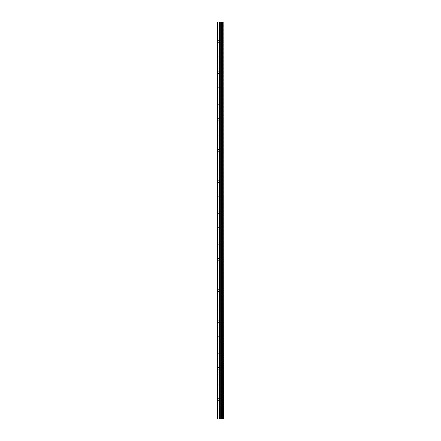 <?xml version="1.0" encoding="UTF-8"?>
<svg xmlns="http://www.w3.org/2000/svg" width="441" height="441" viewBox="0 0 441 441"><rect width="100%" height="100%" fill="white"/><g stroke="black" fill="none" stroke-linecap="round" stroke-linejoin="round"><path stroke-width="0.33" stroke-dasharray="2.21 1.65" d="M223.129 418.95L217.645 418.95L217.645 22.05L217.782 26.851L217.645 22.05L223.355 22.05L223.355 418.95L223.129 22.05M221.018 25.942L221.018 24.514L221.018 25.942M223.35 25.942L223.35 24.514L223.35 25.942M223.355 25.942L223.355 24.514L223.355 25.942M217.645 41.504L217.645 26.664L217.645 41.504M221.018 41.504L221.018 42.931L221.018 41.504M223.35 41.504L223.35 42.931L223.35 41.504M223.355 41.504L223.355 42.931L223.355 41.504M217.645 57.071L217.645 42.231L217.645 57.071M221.018 57.071L221.018 58.499L221.018 57.071M223.35 57.071L223.35 58.499L223.35 57.071M223.355 57.071L223.355 58.499L223.355 57.071M217.645 72.633L217.645 57.793L217.645 72.633M221.018 72.633L221.018 74.06L221.018 72.633M223.35 72.633L223.35 74.06L223.35 72.633M223.355 72.633L223.355 74.06L223.355 72.633M217.645 88.2L217.645 73.36L217.645 88.2M221.018 88.2L221.018 89.628L221.018 88.2M223.35 88.2L223.35 89.628L223.35 88.2M223.355 88.2L223.355 89.628L223.355 88.2M217.645 103.767L217.645 88.928L217.645 103.767M221.018 103.767L221.018 102.34L221.018 103.767M223.35 103.767L223.35 102.34L223.35 103.767M223.355 103.767L223.355 102.34L223.355 103.767M217.645 119.329L217.645 104.489L217.645 119.329M221.018 119.329L221.018 120.757L221.018 119.329M223.35 119.329L223.35 120.757L223.35 119.329M223.355 119.329L223.355 120.757L223.355 119.329M217.645 134.896L217.645 120.057L217.645 134.896M221.018 134.896L221.018 133.469L221.018 134.896M223.35 134.896L223.35 133.469L223.35 134.896M223.355 134.896L223.355 133.469L223.355 134.896M217.645 150.458L217.645 135.619L217.645 150.458M221.018 150.458L221.018 151.886L221.018 150.458M223.35 150.458L223.35 151.886L223.35 150.458M223.355 150.458L223.355 151.886L223.355 150.458M217.645 166.025L217.645 151.186L217.645 166.025M221.018 166.025L221.018 164.598L221.018 166.025M223.35 166.025L223.35 164.598L223.35 166.025M223.355 166.025L223.355 164.598L223.355 166.025M217.645 181.587L217.645 166.748L217.645 181.587M221.018 181.587L221.018 180.16L221.018 181.587M223.35 181.587L223.35 180.16L223.35 181.587M223.355 181.587L223.355 180.16L223.355 181.587M217.645 197.155L217.645 182.315L217.645 197.155M221.018 197.155L221.018 198.582L221.018 197.155M223.35 197.155L223.35 198.582L223.35 197.155M223.355 197.155L223.355 198.582L223.355 197.155M217.645 212.716L217.645 197.877L217.645 212.716M221.018 212.716L221.018 214.144L221.018 212.716M223.35 212.716L223.35 214.144L223.35 212.716M223.355 212.716L223.355 214.144L223.355 212.716M217.645 228.284L217.645 213.444L217.645 228.284M221.018 228.284L221.018 226.856L221.018 228.284M223.35 228.284L223.35 226.856L223.35 228.284M223.355 228.284L223.355 226.856L223.355 228.284M217.645 243.845L217.645 229.006L217.645 243.845M221.018 243.845L221.018 242.418L221.018 243.845M223.35 243.845L223.35 242.418L223.35 243.845M223.355 243.845L223.355 242.418L223.355 243.845M217.645 259.413L217.645 244.573L217.645 259.413M221.018 259.413L221.018 260.84L221.018 259.413M223.35 259.413L223.35 260.84L223.35 259.413M223.355 259.413L223.355 260.84L223.355 259.413M217.645 274.975L217.645 260.135L217.645 274.975M221.018 274.975L221.018 276.402L221.018 274.975M223.35 274.975L223.35 276.402L223.35 274.975M223.355 274.975L223.355 276.402L223.355 274.975M217.645 290.542L217.645 275.702L217.645 290.542M221.018 290.542L221.018 291.97L221.018 290.542M223.35 290.542L223.35 291.97L223.35 290.542M223.355 290.542L223.355 291.97L223.355 290.542M217.645 306.104L217.645 291.264L217.645 306.104M221.018 306.104L221.018 307.531L221.018 306.104M223.35 306.104L223.35 307.531L223.35 306.104M223.355 306.104L223.355 307.531L223.355 306.104M217.645 321.671L217.645 306.831L217.645 321.671M221.018 321.671L221.018 323.099L221.018 321.671M223.35 321.671L223.35 323.099L223.35 321.671M223.355 321.671L223.355 323.099L223.355 321.671M217.645 337.233L217.645 322.393L217.645 337.233M221.018 337.233L221.018 338.66L221.018 337.233M223.35 337.233L223.35 338.66L223.35 337.233M223.355 337.233L223.355 338.66L223.355 337.233M217.645 352.8L217.645 337.96L217.645 352.8M221.018 352.8L221.018 354.228L221.018 352.8M223.35 352.8L223.35 354.228L223.35 352.8M223.355 352.8L223.355 354.228L223.355 352.8M217.645 368.367L217.645 353.528L217.645 368.367M221.018 368.367L221.018 366.94L221.018 368.367M223.35 368.367L223.35 366.94L223.35 368.367M223.355 368.367L223.355 366.94L223.355 368.367M217.645 383.929L217.645 369.089L217.645 383.929M221.018 383.929L221.018 382.501L221.018 383.929M223.35 383.929L223.35 382.501L223.35 383.929M223.355 383.929L223.355 382.501L223.355 383.929M217.645 399.496L217.645 384.657L217.645 399.496M221.018 399.496L221.018 398.069L221.018 399.496M223.35 399.496L223.35 398.069L223.35 399.496M223.355 399.496L223.355 398.069L223.355 399.496M217.645 415.058L217.782 414.149L217.645 415.058M221.018 415.058L221.018 413.63L221.018 415.058M223.35 415.058L223.35 413.63L223.35 415.058M223.355 415.058L223.355 413.63L223.355 415.058M223.118 415.058L223.118 413.63L223.118 415.058M223.118 399.496L223.118 398.069L223.118 399.496M223.118 383.929L223.118 382.501L223.118 383.929M223.118 368.367L223.118 366.94L223.118 368.367M223.118 352.8L223.118 354.228L223.118 352.8M223.118 337.233L223.118 338.66L223.118 337.233M223.118 321.671L223.118 323.099L223.118 321.671M223.118 306.104L223.118 307.531L223.118 306.104M223.118 290.542L223.118 291.97L223.118 290.542M223.118 274.975L223.118 276.402L223.118 274.975M223.118 259.413L223.118 260.84L223.118 259.413M223.118 243.845L223.118 242.418L223.118 243.845M223.118 228.284L223.118 226.856L223.118 228.284M223.118 212.716L223.118 214.144L223.118 212.716M223.118 197.155L223.118 198.582L223.118 197.155M223.118 181.587L223.118 180.16L223.118 181.587M223.118 166.025L223.118 164.598L223.118 166.025M223.118 150.458L223.118 151.886L223.118 150.458M223.118 134.896L223.118 133.469L223.118 134.896M223.118 119.329L223.118 120.757L223.118 119.329M223.118 103.767L223.118 102.34L223.118 103.767M223.118 88.2L223.118 89.628L223.118 88.2M223.118 72.633L223.118 74.06L223.118 72.633M223.118 57.071L223.118 58.499L223.118 57.071M223.118 41.504L223.118 42.931L223.118 41.504M223.118 25.942L223.118 24.514L223.118 25.942M219.938 22.05L220.913 22.05L219.938 22.05M217.645 414.336L217.645 400.219L217.645 414.336M217.645 418.95L217.645 415.786L217.645 418.95M217.782 414.248L217.782 400.307L217.782 414.248M217.782 398.686L217.782 384.739L217.782 398.686M217.782 383.119L217.782 369.172L217.782 383.119M217.782 367.557L217.782 353.61L217.782 367.557M217.782 351.99L217.782 338.043L217.782 351.99M217.782 336.428L217.782 322.481L217.782 336.428M217.782 320.861L217.782 306.914L217.782 320.861M217.782 305.293L217.782 291.352L217.782 305.293M217.782 289.731L217.782 275.785L217.782 289.731M217.782 274.164L217.782 260.223L217.782 274.164M217.782 258.602L217.782 244.656L217.782 258.602M217.782 243.035L217.782 229.094L217.782 243.035M217.782 227.473L217.782 213.527L217.782 227.473M217.782 211.906L217.782 197.965L217.782 211.906M217.782 196.344L217.782 182.398L217.782 196.344M217.782 180.777L217.782 166.836L217.782 180.777M217.782 165.215L217.782 151.269L217.782 165.215M217.782 149.648L217.782 135.707L217.782 149.648M217.782 134.086L217.782 120.139L217.782 134.086M217.782 118.519L217.782 104.572L217.782 118.519M217.782 102.957L217.782 89.01L217.782 102.957M217.782 87.39L217.782 73.443L217.782 87.39M217.782 71.828L217.782 57.881L217.782 71.828M217.782 56.261L217.782 42.314L217.782 56.261M217.782 40.693L217.782 26.752L217.782 40.693M217.782 25.131L217.782 22.05L217.782 25.131M218.041 418.95L218.041 22.05M221.421 418.95L221.421 22.05M221.476 418.95L221.476 22.05M222.611 418.95L222.611 22.05M222.644 418.95L222.644 22.05M223.163 418.95L223.163 22.05M217.782 418.95L217.782 415.869L217.782 418.95M219.166 418.95L219.166 22.05M219.348 418.95L219.348 22.05M220.131 418.95L220.131 22.05M220.318 418.95L220.318 22.05M221.046 418.95L221.046 22.05M221.228 418.95L221.228 22.05M221.95 418.95L221.95 22.05M221.983 418.95L221.983 22.05M222.021 418.95L222.021 22.05M222.115 418.95L222.115 22.05M222.479 418.95L222.479 22.05M222.567 418.95L222.567 22.05M217.782 26.851L221.018 26.851M217.782 42.413L221.018 42.413M217.782 57.98L221.018 57.98M217.782 73.542L221.018 73.542M217.782 89.11L221.018 89.11M217.782 104.671L221.018 104.671M217.782 120.239L221.018 120.239M217.782 135.8L221.018 135.8M217.782 151.368L221.018 151.368M217.782 166.93L221.018 166.93M217.782 182.497L221.018 182.497M217.782 198.059L221.018 198.059M217.782 213.626L221.018 213.626M217.782 229.188L221.018 229.188M217.782 244.755L221.018 244.755M217.782 260.322L221.018 260.322M217.782 275.884L221.018 275.884M217.782 291.451L221.018 291.451M217.782 307.013L221.018 307.013M217.782 322.58L221.018 322.58M217.782 338.142L221.018 338.142M217.782 353.71L221.018 353.71M217.782 369.271L221.018 369.271M217.782 384.839L221.018 384.839M217.782 400.4L221.018 400.4M217.782 415.968L221.018 415.968M221.018 416.486L223.118 416.486M221.018 400.919L223.118 400.919M221.018 385.357L223.118 385.357M221.018 369.79L223.118 369.79M221.018 354.228L223.118 354.228M221.018 338.66L223.118 338.66M221.018 323.099L223.118 323.099M221.018 307.531L223.118 307.531M221.018 291.97L223.118 291.97M221.018 276.402L223.118 276.402M221.018 260.84L223.118 260.84M221.018 245.273L223.118 245.273M221.018 229.711L223.118 229.711M221.018 214.144L223.118 214.144M221.018 198.582L223.118 198.582M221.018 183.015L223.118 183.015M221.018 167.448L223.118 167.448M221.018 151.886L223.118 151.886M221.018 136.319L223.118 136.319M221.018 120.757L223.118 120.757M221.018 105.19L223.118 105.19M221.018 89.628L223.118 89.628M221.018 74.06L223.118 74.06M221.018 58.499L223.118 58.499M221.018 42.931L223.118 42.931M221.018 27.37L223.118 27.37M221.018 24.514L223.118 24.514M221.018 40.081L223.118 40.081M221.018 55.643L223.118 55.643M221.018 71.21L223.118 71.21M221.018 86.772L223.118 86.772M221.018 102.34L223.118 102.34M221.018 117.901L223.118 117.901M221.018 133.469L223.118 133.469M221.018 149.03L223.118 149.03M221.018 164.598L223.118 164.598M221.018 180.16L223.118 180.16M221.018 195.727L223.118 195.727M221.018 211.289L223.118 211.289M221.018 226.856L223.118 226.856M221.018 242.418L223.118 242.418M221.018 257.985L223.118 257.985M221.018 273.552L223.118 273.552M221.018 289.114L223.118 289.114M221.018 304.681L223.118 304.681M221.018 320.243L223.118 320.243M221.018 335.81L223.118 335.81M221.018 351.372L223.118 351.372M221.018 366.94L223.118 366.94M221.018 382.501L223.118 382.501M221.018 398.069L223.118 398.069M221.018 413.63L223.118 413.63M217.782 414.149L221.018 414.149M217.782 398.587L221.018 398.587M217.782 383.02L221.018 383.02M217.782 367.458L221.018 367.458M217.782 351.89L221.018 351.89M217.782 336.329L221.018 336.329M217.782 320.761L221.018 320.761M217.782 305.2L221.018 305.2M217.782 289.632L221.018 289.632M217.782 274.07L221.018 274.07M217.782 258.503L221.018 258.503M217.782 242.941L221.018 242.941M217.782 227.374L221.018 227.374M217.782 211.812L221.018 211.812M217.782 196.245L221.018 196.245M217.782 180.678L221.018 180.678M217.782 165.116L221.018 165.116M217.782 149.549L221.018 149.549M217.782 133.987L221.018 133.987M217.782 118.42L221.018 118.42M217.782 102.858L221.018 102.858M217.782 87.29L221.018 87.29M217.782 71.729L221.018 71.729M217.782 56.161L221.018 56.161M217.782 40.6L221.018 40.6M217.782 25.032L221.018 25.032"/><path stroke-width="0.66" d="M223.163 22.05L223.355 418.95L223.163 22.05L217.645 22.05L217.645 418.95L218.041 418.95L218.041 22.05M218.041 418.95L223.163 418.95M223.129 418.95L223.129 22.05M222.644 418.95L222.644 22.05M222.611 418.95L222.611 22.05M221.476 418.95L221.476 22.05M221.421 418.95L221.421 22.05M222.567 418.95L222.567 22.05M222.479 418.95L222.479 22.05M222.115 418.95L222.115 22.05M222.021 418.95L222.021 22.05M221.983 418.95L221.983 22.05M221.95 418.95L221.95 22.05M221.228 418.95L221.228 22.05M221.046 418.95L221.046 22.05M220.318 418.95L220.318 22.05M220.131 418.95L220.131 22.05M219.348 418.95L219.348 22.05M219.166 418.95L219.166 22.05"/></g></svg>
